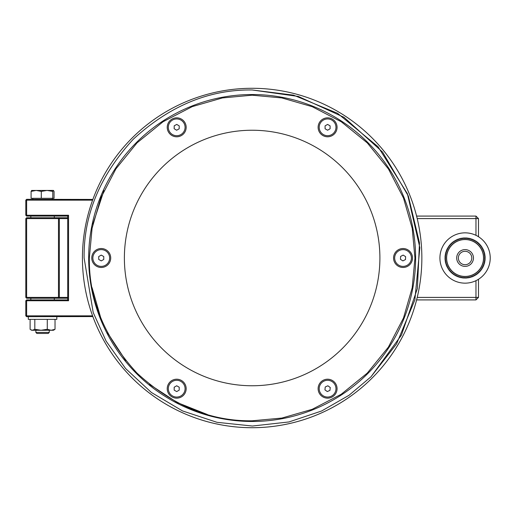 <?xml version="1.0" encoding="UTF-8"?>
<svg xmlns="http://www.w3.org/2000/svg" width="516" height="516" viewBox="0 0 516 516"><rect width="100%" height="100%" fill="white"/><g stroke="black" fill="none" stroke-linecap="round" stroke-linejoin="round"><path stroke-width="0.77" d="M67.719 298.242L26.639 298.242L25.8 297.403L25.8 218.597L26.639 217.758L67.719 217.758M67.719 218.597L59.334 218.597L59.334 297.403L67.719 297.403M26.639 217.758L26.639 218.597L58.495 218.597L58.495 297.403L59.334 297.403L58.495 298.242L58.495 297.403L26.639 297.403L26.639 298.242M58.495 217.758L59.334 218.597L58.495 218.597L58.495 217.758M25.8 297.403L26.639 297.403L26.639 218.597L25.8 218.597M252.143 89.971L293.552 95.15L337.561 113.294L378.054 146.731L407.382 193.7L419.856 247.648L414.864 299.925L396.578 343.875L370.959 376.815L349.042 395.275L321.61 411L288.986 421.946L252.421 426.029L217.01 422.32L182.535 410.936L151.42 392.495L125.594 368.54L106.141 341.166L93.203 312.515L84.114 258C83.534 215.114 99.943 175.511 133.328 139.185C169.654 105.799 209.257 89.391 252.143 89.971L298.364 96.453L344.069 117.345L382.569 152.052L408.356 196.093L419.489 242.836L417.386 288.496L401.454 335.084L371.049 376.732M92.596 200.156L92.867 199.428A169.706 169.706 0 0 1 417.218 218.597A169.706 169.706 0 0 1 252.143 427.706A169.706 169.706 0 0 1 92.867 316.572L92.596 315.844A169.706 169.706 0 0 1 92.596 200.156L26.639 200.156L26.639 215.243L68.557 215.243L68.557 300.757L26.639 300.757L26.639 315.844L92.596 315.844M68.557 300.757L67.719 299.919L26.639 299.919L26.639 300.757L25.8 300.757L25.8 315.844L26.639 315.844L26.639 316.682L92.867 316.572A169.706 169.706 0 0 0 417.218 297.403L475.971 297.403L475.971 280.665M68.557 215.243L67.719 216.081L67.719 299.919M475.971 235.335L475.971 218.597L417.218 218.597A169.706 169.706 0 0 0 92.867 199.428L26.639 199.318L26.639 200.156L25.8 200.156L25.8 215.243L26.639 215.243L26.639 216.081L67.719 216.081M26.639 316.682L25.8 315.844M26.639 299.919L25.8 300.757M25.8 215.243L26.639 216.081M26.639 199.318L25.8 200.156M478.487 236.728L478.487 218.597L475.971 218.597L475.971 216.081L416.593 216.081L417.218 218.597M417.218 297.403L416.593 299.919L475.971 299.919L475.971 297.403L478.487 297.403L478.487 279.272M478.487 218.597L475.971 216.081M475.971 299.919L478.487 297.403M252.143 130.238A127.762 127.762 0 0 1 362.787 321.881A127.762 127.762 0 0 1 141.5 321.881A127.762 127.762 0 0 1 252.143 130.238M101.246 248.525A9.475 9.475 0 0 1 109.45 262.734A9.475 9.475 0 0 1 93.041 262.734A9.475 9.475 0 0 1 101.246 248.525M176.698 379.208A9.475 9.475 0 0 1 184.902 393.418A9.475 9.475 0 0 1 168.493 393.418A9.475 9.475 0 0 1 176.698 379.208M327.596 379.208A9.475 9.475 0 0 1 335.793 393.418A9.475 9.475 0 0 1 319.391 393.418A9.475 9.475 0 0 1 327.596 379.208M403.041 248.525A9.475 9.475 0 0 1 411.246 262.734A9.475 9.475 0 0 1 394.837 262.734A9.475 9.475 0 0 1 403.041 248.525M327.596 117.848A9.475 9.475 0 0 1 335.793 132.057A9.475 9.475 0 0 1 319.391 132.057A9.475 9.475 0 0 1 327.596 117.848M176.698 117.848A9.475 9.475 0 0 1 184.902 132.057A9.475 9.475 0 0 1 168.493 132.057A9.475 9.475 0 0 1 176.698 117.848M252.143 420.798L281.878 418.063L312.141 409.343L341.224 394.269L367.25 373.126L388.374 347.139L403.506 317.94L412.2 287.754L414.948 258.071L412.232 228.401L403.493 198.028L388.406 168.906L367.289 142.913L341.302 121.782L312.186 106.677L281.813 97.924L252.143 95.202L222.454 97.93L192.255 106.619L163.05 121.744L137.043 142.861L115.894 168.9L100.807 197.983L92.087 228.259L89.345 258C88.797 299.59 104.696 337.961 137.03 373.12C172.183 405.453 210.554 421.346 252.143 420.798M252.143 94.531A163.469 163.469 0 0 0 110.572 339.734A163.469 163.469 0 0 0 393.714 339.734A163.469 163.469 0 0 0 252.143 94.531M207.348 414.516L177.375 402.615L149.543 384.401M125.743 360.6L107.534 332.775M100.775 317.927L92.061 287.625M92.88 224.234L103.903 190.707M35.894 332.42L49.272 332.42L49.272 330.259M36.92 333.446L48.246 333.446L49.272 332.42M52.774 198.312L52.774 191.404L53.464 190.43L54.045 191.404L54.045 198.312L31.089 198.312L31.089 191.404L31.721 190.43M52.774 191.404L47.033 190.43L41.293 191.404L41.293 198.312M41.293 191.404L36.191 190.43L31.089 191.404M53.406 190.43L31.611 190.462M28.316 316.682L28.316 319.365L56.818 319.365L56.818 316.682M47.279 319.365L47.279 329.292L51.155 330.259L55.025 329.292L53.464 330.259L31.67 330.259L30.812 329.769L32.463 330.259L34.817 329.292L34.817 319.365M55.025 329.292L55.025 319.365M30.812 329.769L30.102 329.292L30.102 319.365M34.817 329.292L41.048 330.259L47.279 329.292M456.692 258A8.385 8.385 0 0 1 465.077 249.615A8.385 8.385 0 0 1 473.456 258A8.385 8.385 0 0 1 465.077 266.385A8.385 8.385 0 0 1 456.692 258M465.077 264.708A6.708 6.708 0 0 1 459.266 254.646A6.708 6.708 0 0 1 470.882 254.646A6.708 6.708 0 0 1 465.077 264.708M483.64 274.97A25.149 25.149 0 0 1 441.096 265.592A25.149 25.149 0 0 1 470.489 233.438A25.149 25.149 0 0 1 483.64 274.97M480.88 248.493A18.441 18.441 0 0 0 448.939 249.067A18.441 18.441 0 0 0 465.413 276.441A18.441 18.441 0 0 0 480.88 248.493M447.591 267.959L448.552 267.939L448.088 268.784A20.118 20.118 0 0 0 448.346 269.178L449.307 269.094L448.901 269.965A20.118 20.118 0 0 0 449.191 270.345L450.139 270.19L449.797 271.087A20.118 20.118 0 0 0 450.113 271.448L451.048 271.229L450.771 272.145A20.118 20.118 0 0 0 451.107 272.48L452.022 272.19L451.816 273.132A20.118 20.118 0 0 0 452.177 273.441L453.074 273.087L452.932 274.041A20.118 20.118 0 0 0 453.312 274.319L454.177 273.906L454.106 274.867A20.118 20.118 0 0 0 454.506 275.118L455.338 274.641L455.338 275.602A20.118 20.118 0 0 0 455.751 275.828L456.55 275.292L456.615 276.254A20.118 20.118 0 0 0 457.047 276.447L457.808 275.86L457.937 276.808A20.118 20.118 0 0 0 458.389 276.976L459.098 276.331L459.298 277.273A20.118 20.118 0 0 0 459.756 277.402L460.427 276.711L460.691 277.634A20.118 20.118 0 0 0 461.156 277.731L461.768 276.995L462.104 277.898A20.118 20.118 0 0 0 462.575 277.963L463.136 277.182L463.529 278.06A20.118 20.118 0 0 0 464 278.092L464.51 277.273L464.961 278.118A20.118 20.118 0 0 0 465.438 278.118L465.883 277.266L466.4 278.079A20.118 20.118 0 0 0 466.87 278.04L467.257 277.156L467.825 277.93A20.118 20.118 0 0 0 468.296 277.86L468.618 276.95L469.244 277.685A20.118 20.118 0 0 0 469.708 277.582L469.96 276.653L470.637 277.337A20.118 20.118 0 0 0 471.089 277.202L471.276 276.254L472.005 276.892A20.118 20.118 0 0 0 472.443 276.724L472.566 275.77L473.333 276.35A20.118 20.118 0 0 0 473.765 276.15L473.811 275.189L474.617 275.712A20.118 20.118 0 0 0 475.036 275.48L475.017 274.518L475.862 274.989A20.118 20.118 0 0 0 476.255 274.725L476.171 273.77L477.042 274.177A20.118 20.118 0 0 0 477.423 273.886L477.268 272.938L478.164 273.28A20.118 20.118 0 0 0 478.526 272.964L478.3 272.029L479.222 272.306A20.118 20.118 0 0 0 479.558 271.971L479.267 271.048L480.209 271.261A20.118 20.118 0 0 0 480.519 270.9L480.164 270.003L481.112 270.145A20.118 20.118 0 0 0 481.396 269.765L480.983 268.9L481.938 268.971A20.118 20.118 0 0 0 482.196 268.572L481.718 267.733L482.679 267.74A20.118 20.118 0 0 0 482.905 267.32L482.37 266.52L483.331 266.462A20.118 20.118 0 0 0 483.524 266.024L482.937 265.269L483.885 265.134A20.118 20.118 0 0 0 484.053 264.689L483.408 263.973L484.35 263.779A20.118 20.118 0 0 0 484.479 263.321L483.789 262.65L484.711 262.386A20.118 20.118 0 0 0 484.808 261.922L484.072 261.302L484.976 260.973A20.118 20.118 0 0 0 485.04 260.503L484.26 259.941L485.137 259.548A20.118 20.118 0 0 0 485.169 259.071L484.35 258.568L485.195 258.11A20.118 20.118 0 0 0 485.195 257.639L484.337 257.194L485.15 256.678A20.118 20.118 0 0 0 485.117 256.2L484.234 255.82L485.008 255.246A20.118 20.118 0 0 0 484.937 254.781L484.027 254.459L484.756 253.833A20.118 20.118 0 0 0 484.653 253.369L483.731 253.117L484.414 252.44A20.118 20.118 0 0 0 484.272 251.982L483.331 251.795L483.963 251.073A20.118 20.118 0 0 0 483.795 250.628L482.841 250.512L483.421 249.744A20.118 20.118 0 0 0 483.221 249.312L482.267 249.26L482.789 248.454A20.118 20.118 0 0 0 482.557 248.041L481.596 248.061L482.06 247.216A20.118 20.118 0 0 0 481.802 246.822L480.848 246.906L481.247 246.035A20.118 20.118 0 0 0 480.964 245.655L480.015 245.81L480.357 244.913A20.118 20.118 0 0 0 480.041 244.552L479.106 244.771L479.383 243.855A20.118 20.118 0 0 0 479.042 243.52L478.126 243.81L478.338 242.868A20.118 20.118 0 0 0 477.977 242.559L477.081 242.913L477.223 241.959A20.118 20.118 0 0 0 476.842 241.681L475.971 242.094L476.049 241.133A20.118 20.118 0 0 0 475.649 240.882L474.81 241.359L474.817 240.398A20.118 20.118 0 0 0 474.398 240.172L473.598 240.708L473.533 239.746A20.118 20.118 0 0 0 473.101 239.553L472.346 240.14L472.211 239.192A20.118 20.118 0 0 0 471.766 239.024L471.05 239.669L470.85 238.727A20.118 20.118 0 0 0 470.398 238.598L469.728 239.289L469.463 238.366A20.118 20.118 0 0 0 468.999 238.269L468.38 239.005L468.051 238.102A20.118 20.118 0 0 0 467.58 238.037L467.019 238.818L466.625 237.94A20.118 20.118 0 0 0 466.148 237.908L465.645 238.727L465.187 237.882A20.118 20.118 0 0 0 464.716 237.882L464.271 238.734L463.755 237.921A20.118 20.118 0 0 0 463.278 237.96L462.897 238.844L462.323 238.07A20.118 20.118 0 0 0 461.852 238.14L461.536 239.05L460.911 238.315A20.118 20.118 0 0 0 460.446 238.418L460.195 239.347L459.517 238.663A20.118 20.118 0 0 0 459.059 238.798L458.872 239.746L458.15 239.108A20.118 20.118 0 0 0 457.705 239.276L457.589 240.23L456.821 239.65A20.118 20.118 0 0 0 456.389 239.85L456.338 240.811L455.531 240.288A20.118 20.118 0 0 0 455.118 240.52L455.131 241.482L454.293 241.011A20.118 20.118 0 0 0 453.893 241.275L453.983 242.23L453.106 241.823A20.118 20.118 0 0 0 452.732 242.114L452.887 243.062L451.984 242.72A20.118 20.118 0 0 0 451.629 243.036L451.848 243.971L450.926 243.694A20.118 20.118 0 0 0 450.597 244.029L450.881 244.952L449.946 244.739A20.118 20.118 0 0 0 449.636 245.1L449.991 245.997L449.036 245.855A20.118 20.118 0 0 0 448.752 246.235L449.172 247.1L448.211 247.029A20.118 20.118 0 0 0 447.959 247.428L448.43 248.267L447.469 248.26A20.118 20.118 0 0 0 447.249 248.68L447.778 249.48L446.824 249.538A20.118 20.118 0 0 0 446.624 249.976L447.217 250.731L446.263 250.866A20.118 20.118 0 0 0 446.101 251.311L446.746 252.027L445.805 252.221A20.118 20.118 0 0 0 445.669 252.679L446.366 253.35L445.443 253.614A20.118 20.118 0 0 0 445.34 254.078L446.082 254.698L445.179 255.027A20.118 20.118 0 0 0 445.115 255.497L445.895 256.059L445.018 256.452A20.118 20.118 0 0 0 444.986 256.929L445.805 257.432L444.96 257.89A20.118 20.118 0 0 0 444.96 258.361L445.811 258.806L444.998 259.322A20.118 20.118 0 0 0 445.037 259.8L445.921 260.18L445.147 260.754A20.118 20.118 0 0 0 445.218 261.219L446.121 261.541L445.392 262.167A20.118 20.118 0 0 0 445.495 262.631L446.424 262.883L445.74 263.56A20.118 20.118 0 0 0 445.876 264.018L446.817 264.205L446.185 264.927A20.118 20.118 0 0 0 446.353 265.372L447.308 265.488L446.727 266.256A20.118 20.118 0 0 0 446.927 266.688L447.888 266.74L447.366 267.546A20.118 20.118 0 0 0 447.591 267.959M92.867 258A8.385 8.385 0 0 1 105.438 250.737A8.385 8.385 0 0 1 105.438 265.263A8.385 8.385 0 0 1 92.867 258M103.761 256.549L103.761 259.451L101.246 260.903L98.73 259.451L98.73 256.549L101.246 255.097L103.761 256.549M168.313 127.117A8.385 8.385 0 0 1 181.064 120.164A8.385 8.385 0 0 1 180.71 134.682A8.385 8.385 0 0 1 168.313 127.117M179.245 125.93L179.175 128.832L176.627 130.226L174.144 128.71L174.215 125.807L176.769 124.414L179.245 125.93M168.313 388.677A8.385 8.385 0 0 1 180.89 381.421A8.385 8.385 0 0 1 180.89 395.94A8.385 8.385 0 0 1 168.313 388.677M179.213 387.226L179.213 390.135L176.698 391.586L174.182 390.135L174.182 387.226L176.698 385.775L179.213 387.226M319.249 387.851A8.385 8.385 0 0 1 332.485 381.872A8.385 8.385 0 0 1 331.046 396.32A8.385 8.385 0 0 1 319.249 387.851M330.24 387.484L329.95 390.373L327.305 391.567L324.945 389.877L325.235 386.987L327.879 385.787L330.24 387.484M394.669 257.619A8.385 8.385 0 0 1 407.556 250.937A8.385 8.385 0 0 1 406.898 265.443A8.385 8.385 0 0 1 394.669 257.619M405.621 256.665L405.486 259.567L402.906 260.903L400.461 259.335L400.597 256.433L403.17 255.097L405.621 256.665M319.21 127.323A8.385 8.385 0 0 1 331.782 120.06A8.385 8.385 0 0 1 331.782 134.579A8.385 8.385 0 0 1 319.21 127.323M330.105 125.865L330.105 128.774L327.596 130.226L325.08 128.774L325.08 125.865L327.596 124.414L330.105 125.865M35.862 330.259L35.862 332.42L36.888 333.446M32.818 198.312L32.818 199.318M52.316 198.312L52.316 199.318M30.831 216.081L30.831 217.758M54.303 216.081L54.303 217.758M30.831 298.242L30.831 299.919M54.303 298.242L54.303 299.919"/></g></svg>
